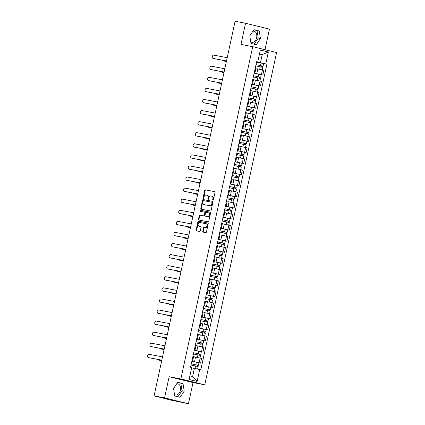 <?xml version="1.0" encoding="UTF-8"?>
<svg xmlns="http://www.w3.org/2000/svg" width="425" height="425" viewBox="0 0 425 425"><rect width="100%" height="100%" fill="white"/><g stroke="black" fill="none" stroke-linecap="round" stroke-linejoin="round"><path stroke-width="0.64" d="M212.946 200.239A0.499 0.367 -76.2 0 0 213.414 199.819L215.013 192.408A0.712 0.526 -76.2 0 0 214.646 191.617L205.355 189.837A0.712 0.526 -76.2 0 0 204.691 190.437L203.086 197.843A0.499 0.367 -76.2 0 0 203.809 197.981L204.016 197.025A2.284 1.679 -76.2 0 1 206.152 195.107L206.927 195.256A2.284 1.679 -76.2 0 1 206.991 195.272A2.284 1.679 -76.2 0 1 208.096 197.8L207.889 198.762A0.499 0.367 -76.2 0 0 208.611 198.9L208.818 197.944A2.284 1.679 -76.2 0 1 210.954 196.026L211.724 196.175A2.284 1.679 -76.2 0 1 211.788 196.191A2.284 1.679 -76.2 0 1 212.898 198.719L212.691 199.681A0.499 0.367 -76.2 0 0 212.946 200.239M252.917 31.222A5.668 3.836 -79.2 0 1 253.975 31.211A5.668 3.836 -79.2 0 1 256.636 37.697A5.668 3.836 -79.2 0 1 251.844 42.346A5.668 3.836 -79.2 0 1 250.729 41.852M176.683 383.823A5.668 3.836 -79.2 0 1 177.74 383.812A5.668 3.836 -79.2 0 1 180.402 390.293A5.668 3.836 -79.2 0 1 175.61 394.947A5.668 3.836 -79.2 0 1 174.494 394.453M202.805 231.349A0.712 0.526 -76.2 0 0 203.171 232.146L205.774 232.645A0.712 0.526 -76.2 0 0 206.444 232.05L208.223 223.821A0.712 0.526 -76.2 0 0 207.857 223.024L198.565 221.244A0.712 0.526 -76.2 0 0 197.896 221.845L196.122 230.074A0.712 0.526 -76.2 0 0 196.483 230.871L199.633 231.471A0.712 0.526 -76.2 0 0 200.303 230.871L201.062 227.354A0.712 0.526 -76.2 0 0 200.717 226.557L199.134 226.254A1.907 1.403 -76.2 0 1 199.081 226.243A1.907 1.403 -76.2 0 1 198.167 224.092A1.907 1.403 -76.2 0 1 199.941 222.525L206.056 223.699A1.907 1.403 -76.2 0 1 206.109 223.709A1.907 1.403 -76.2 0 1 207.028 225.861A1.907 1.403 -76.2 0 1 205.254 227.428L204.234 227.232A0.712 0.526 -76.2 0 0 203.564 227.832L202.805 231.349L203.283 231.471A0.712 0.526 -76.2 0 0 203.517 232.215M180.864 378.951L169.134 376.704L164.56 397.874L154.094 395.872L235.089 21.25L245.554 23.253L240.975 44.418L252.705 46.665L180.864 378.951L204.754 384.827L276.595 52.541L252.705 46.665M210.465 210.965A0.712 0.526 -76.2 0 0 211.129 210.364L212.909 202.135A0.712 0.526 -76.2 0 0 212.564 201.344L203.251 199.564A0.712 0.526 -76.2 0 0 202.587 200.159L200.807 208.388A0.712 0.526 -76.2 0 0 201.174 209.185L210.465 210.965M210.566 212.978L208.787 221.207A0.712 0.526 -76.2 0 1 208.123 221.802L198.831 220.028A0.712 0.526 -76.2 0 0 198.831 220.028A0.712 0.526 -76.2 0 1 198.464 219.231L199.224 215.709A0.712 0.526 -76.2 0 1 199.893 215.108L203.66 215.831A0.712 0.526 -76.2 0 0 204.324 215.236L204.834 212.898A0.712 0.526 -76.2 0 0 204.468 212.102L200.542 211.352A0.499 0.367 -76.2 0 1 200.754 210.375L210.2 212.181A0.712 0.526 -76.2 0 1 210.566 212.978M164.56 397.874L188.45 403.75L170.117 399.957L156.251 396.403M264.998 49.688L269.445 29.128L245.554 23.253M188.45 403.75L193.024 382.585L204.754 384.827M154.094 395.872L156.225 396.525M254.214 72.861L254.91 73.063L255.919 68.377L255.228 68.17M254.155 73.121L261.418 74.63L262.432 69.944L256.753 68.733M262.432 69.944L263.888 70.3L262.873 74.991L261.189 74.667M254.91 73.063L254.187 72.962M261.418 74.63L262.873 74.991M251.818 83.938L252.514 84.145L253.523 79.459L252.833 79.252M258.793 85.749L260.477 86.068L261.492 81.382L253.486 79.65M252.514 84.145L251.791 84.044M251.759 84.203L260.477 86.068M249.422 95.019L250.118 95.227L251.127 90.536L250.437 90.334M256.397 96.831L258.081 97.15L259.096 92.464L251.09 90.732M250.118 95.227L249.401 95.126M249.363 95.285L258.081 97.15M247.026 106.101L247.722 106.308L248.731 101.618L248.041 101.416M254.001 107.907L255.685 108.232L256.7 103.546L249.565 101.979M247.722 106.308L247.005 106.207M246.968 106.362L255.685 108.232M244.63 117.183L245.326 117.39L246.335 112.699L245.645 112.492M251.611 118.989L253.289 119.313L254.304 114.623L247.169 113.061M245.326 117.39L244.609 117.289M244.572 117.443L253.289 119.313M242.234 128.265L242.93 128.467L243.939 123.781L243.249 123.574M249.215 130.071L250.893 130.395L251.908 125.704L244.773 124.142M242.93 128.467L242.213 128.371M242.176 128.525L250.893 130.395M239.838 139.347L240.534 139.549L241.549 134.863L240.853 134.656M246.819 141.153L248.498 141.472L249.512 136.786L242.377 135.219M240.534 139.549L239.817 139.448M239.78 139.607L248.498 141.472M237.442 150.423L238.138 150.631L239.153 145.945L238.457 145.738M244.423 152.235L246.102 152.554L247.116 147.868L239.11 146.136M238.138 150.631L237.421 150.53M237.384 150.689L246.102 152.554M235.046 161.505L235.742 161.712L236.757 157.022L236.061 156.82M242.027 163.317L243.706 163.636L244.72 158.95L236.714 157.218M235.742 161.712L235.025 161.612M234.988 161.771L243.706 163.636M232.65 172.587L233.346 172.794L234.361 168.103L233.665 167.902M239.631 174.393L241.31 174.718L242.324 170.027L235.19 168.465M233.346 172.794L232.629 172.693M232.592 172.847L241.31 174.718M230.254 183.669L230.95 183.871L231.965 179.185L231.269 178.978M237.235 185.475L238.914 185.799L239.928 181.108L232.794 179.547M230.95 183.871L230.233 183.775M230.196 183.929L238.914 185.799M227.858 194.751L228.554 194.953L229.569 190.267L228.873 190.06M234.839 196.557L236.518 196.881L237.532 192.19L230.398 190.623M228.554 194.953L227.837 194.852M227.8 195.011L236.518 196.881M225.462 205.827L226.158 206.035L227.173 201.349L226.477 201.142M232.443 207.639L234.122 207.958L235.137 203.272L228.002 201.705M226.158 206.035L225.441 205.934M225.404 206.093L234.122 207.958M223.067 216.909L223.762 217.117L224.777 212.426L224.081 212.224M230.047 218.721L231.731 219.04L232.741 214.354L224.735 212.622M223.762 217.117L223.045 217.016M223.008 217.175L231.731 219.04M220.671 227.991L221.367 228.198L222.381 223.508L221.685 223.306M227.651 229.798L229.335 230.122L230.345 225.436L222.339 223.704M221.367 228.198L220.649 228.097M220.612 228.252L229.335 230.122M218.275 239.073L218.971 239.28L219.985 234.589L219.289 234.382M225.255 240.879L226.939 241.203L227.949 236.512L220.814 234.951M218.971 239.28L218.253 239.179M218.222 239.333L226.939 241.203M215.879 250.155L216.575 250.357L217.589 245.671L216.893 245.464M222.859 251.961L224.543 252.285L225.553 247.594L218.418 246.032M216.575 250.357L215.857 250.261M215.826 250.415L224.543 252.285M213.483 261.237L214.179 261.439L215.193 256.753L214.498 256.546M220.463 263.043L222.148 263.367L223.157 258.676L216.022 257.109M214.179 261.439L213.462 261.338M213.43 261.497L222.148 263.367M211.087 272.313L211.783 272.521L212.798 267.835L212.102 267.628M218.067 274.125L219.752 274.444L220.761 269.758L213.626 268.191M211.783 272.521L211.066 272.42M211.034 272.579L219.752 274.444M208.691 283.395L209.387 283.603L210.402 278.912L209.706 278.71M215.672 285.207L217.356 285.526L218.365 280.84L210.359 279.108M209.387 283.603L208.67 283.502M208.638 283.661L217.356 285.526M206.295 294.477L206.991 294.684L208.006 289.993L207.31 289.792M213.276 296.283L214.96 296.608L215.974 291.922L207.963 290.185M206.991 294.684L206.274 294.583M206.242 294.737L214.96 296.608M203.899 305.559L204.595 305.761L205.61 301.075L204.914 300.868M210.88 307.365L212.564 307.689L213.578 302.998L206.438 301.437M204.595 305.761L203.878 305.665M203.846 305.819L212.564 307.689M201.503 316.641L202.199 316.843L203.214 312.157L202.518 311.95M208.484 318.447L210.168 318.771L211.183 314.08L204.042 312.518M202.199 316.843L201.482 316.742M201.45 316.901L210.168 318.771M199.107 327.717L199.803 327.925L200.818 323.239L200.122 323.032M206.088 329.529L207.772 329.848L208.787 325.162L201.647 323.595M199.803 327.925L199.086 327.824M199.054 327.983L207.772 329.848M196.711 338.799L197.407 339.007L198.422 334.316L197.726 334.114M203.692 340.611L205.376 340.93L206.391 336.244L198.379 334.512M197.407 339.007L196.69 338.906M196.658 339.065L205.376 340.93M194.315 349.881L195.011 350.088L196.026 345.397L195.33 345.196M201.296 351.688L202.98 352.012L203.995 347.326L195.983 345.594M195.011 350.088L194.294 349.987M194.262 350.142L202.98 352.012M191.925 360.963L192.615 361.17L193.63 356.479L192.934 356.272M198.9 362.769L200.584 363.093L201.599 358.402L193.587 356.671M192.615 361.17L191.898 361.069M191.866 361.223L200.584 363.093M189.885 375.859L192.621 376.534L194.39 368.363L199.708 369.522L197.131 381.453L189.104 379.483L191.68 367.545L190.559 367.269L256.626 61.694L257.752 61.97L256.583 61.885M256.551 62.039L260.456 62.788L262.225 54.618L259.484 53.943M259.452 54.087L262.225 54.618L268.356 52.009L265.779 63.941L260.456 62.788M257.752 61.97L260.328 50.038L268.356 52.009M199.708 369.522L200.834 369.798L266.9 64.218L265.779 63.941M256.296 44.71L260.445 38.51L259.261 31.004L253.938 29.692L249.794 35.891L250.973 43.403L256.296 44.71M169.134 376.704L193.024 382.585M180.062 397.311L184.206 391.112L183.026 383.6L177.703 382.293L173.559 388.493L174.739 395.999L180.062 397.311M194.39 368.363L192.063 367.922M263.585 63.585L266.9 64.218M192.621 376.534L197.131 381.453M254.161 44.184L258.235 38.091L257.056 30.579L253.868 29.798M258.235 38.091L260.445 38.51M257.056 30.579L259.261 31.004M177.926 396.785L182.001 390.687L180.822 383.18L177.634 382.394M182.001 390.687L184.206 391.112M180.822 383.18L183.026 383.6M213.201 200.17A0.499 0.367 -76.2 0 1 213.164 199.798L213.377 198.842A2.284 1.679 -76.2 0 0 212.266 196.308A2.284 1.679 -76.2 0 0 212.202 196.292L211.852 196.207M207.049 195.288L207.405 195.373A2.284 1.679 -76.2 0 1 207.469 195.388A2.284 1.679 -76.2 0 1 208.574 197.923L208.367 198.879A0.499 0.367 -76.2 0 0 208.399 199.251M214.779 191.664L205.833 189.954A0.712 0.526 -76.2 0 0 205.169 190.554L203.564 197.96A0.499 0.367 -76.2 0 0 203.596 198.332M212.675 201.392L203.729 199.681A0.712 0.526 -76.2 0 0 203.065 200.281L201.285 208.505A0.712 0.526 -76.2 0 0 201.519 209.249M212.022 202.768A0.499 0.367 -76.2 0 0 211.767 202.21L203.612 200.648A0.499 0.367 -76.2 0 0 203.145 201.067L202.922 202.077A2.284 1.679 -76.2 0 0 204.032 204.611A2.284 1.679 -76.2 0 0 204.096 204.627L209.668 205.689A2.284 1.679 -76.2 0 0 211.804 203.777L212.022 202.768L212.5 202.884A0.499 0.367 -76.2 0 0 212.245 202.327L212.256 202.327M204.446 204.712A2.284 1.679 -76.2 0 0 204.51 204.728A2.284 1.679 -76.2 0 0 204.574 204.744L204.096 204.627M212.5 202.884L212.282 203.894A2.284 1.679 -76.2 0 1 210.147 205.812L204.574 204.744M204.505 212.112L204.946 212.218A0.712 0.526 -76.2 0 1 205.307 213.015L204.802 215.353A0.712 0.526 -76.2 0 1 204.138 215.948L200.372 215.231A0.712 0.526 -76.2 0 0 199.702 215.826L198.942 219.348A0.712 0.526 -76.2 0 0 199.176 220.092M210.333 212.234L201.232 210.492A0.499 0.367 -76.2 0 0 200.913 211.422M207.57 216.58A1.907 1.403 -76.2 0 0 209.344 215.013A1.907 1.403 -76.2 0 0 208.431 212.861A1.907 1.403 -76.2 0 0 208.377 212.851L206.221 212.436A0.712 0.526 -76.2 0 0 205.557 213.037L205.052 215.374A0.712 0.526 -76.2 0 0 205.413 216.166L208.048 216.697A1.907 1.403 -76.2 0 0 209.822 215.135A1.907 1.403 -76.2 0 0 208.909 212.978A1.907 1.403 -76.2 0 0 208.856 212.968L208.484 212.877M208.048 216.697L205.891 216.288M206.162 223.72L206.534 223.816A1.907 1.403 -76.2 0 1 206.587 223.826A1.907 1.403 -76.2 0 1 207.506 225.978A1.907 1.403 -76.2 0 1 205.732 227.545L204.712 227.348A0.712 0.526 -76.2 0 0 204.042 227.949L203.283 231.471M199.506 226.35A1.907 1.403 -76.2 0 0 199.559 226.36A1.907 1.403 -76.2 0 0 199.612 226.376L199.134 226.254M200.828 226.605L199.612 226.376M207.99 223.077L199.043 221.367A0.712 0.526 -76.2 0 0 198.374 221.962L196.594 230.191A0.712 0.526 -76.2 0 0 196.828 230.934M255.728 65.859L262.825 67.373L262.278 69.907M255.983 64.68L262.161 65.965L261.885 65.923L261.635 67.07M221.946 60.122A1.673 1.232 -76.2 0 0 222.647 60.743A1.673 1.232 -76.2 0 0 222.695 60.754L226.392 61.46M255.988 64.653L263.086 66.167L262.507 66.077L262.257 67.214M256.541 62.093L263.638 63.612L263.086 66.167M226.387 61.498L223.316 60.908A1.673 1.232 103.8 0 1 223.268 60.897A1.673 1.232 103.8 0 1 223.221 60.887M261.89 65.891L262.507 66.077M226.493 60.993L213.759 58.554A1.673 1.232 103.8 0 1 213.711 58.549A1.673 1.232 103.8 0 1 213.663 58.533M227.21 57.694L213.844 55.138A1.673 1.232 -76.2 0 0 212.288 56.509A1.673 1.232 -76.2 0 0 213.09 58.395A1.673 1.232 -76.2 0 0 213.137 58.406L226.504 60.961M253.332 76.941L260.429 78.455L259.882 80.984M253.486 79.64L254.357 79.815M253.587 75.762L259.765 77.047L259.489 77.005L259.239 78.152M219.55 71.203A1.673 1.232 -76.2 0 0 220.251 71.825A1.673 1.232 -76.2 0 0 220.299 71.836L223.996 72.542M253.592 75.735L260.69 77.249L260.111 77.159L259.861 78.296M254.145 73.174L261.242 74.688L260.69 77.249M223.991 72.574L220.92 71.99A1.673 1.232 103.8 0 1 220.873 71.979A1.673 1.232 103.8 0 1 220.825 71.968M259.494 76.973L260.111 77.159M250.936 88.023L258.033 89.537L257.486 92.066M251.09 90.722L251.961 90.897M251.191 86.838L257.369 88.129L257.093 88.087L256.843 89.234M217.154 82.285A1.673 1.232 -76.2 0 0 217.855 82.907A1.673 1.232 -76.2 0 0 217.903 82.918L221.6 83.624M251.196 86.812L258.294 88.331L257.715 88.241L257.465 89.377M251.749 84.256L258.846 85.77L258.294 88.331M221.595 83.656L218.524 83.072A1.673 1.232 103.8 0 1 218.477 83.061A1.673 1.232 103.8 0 1 218.429 83.045M257.098 88.055L257.715 88.241M248.54 99.105L255.637 100.619L255.09 103.147M248.795 97.92L254.973 99.211L254.697 99.168L254.447 100.316M214.758 93.367A1.673 1.232 -76.2 0 0 215.459 93.989A1.673 1.232 -76.2 0 0 215.507 93.999L219.204 94.706M248.8 97.893L255.898 99.407L255.319 99.317L255.069 100.459M249.353 95.338L256.45 96.852L255.898 99.407M219.199 94.738L216.128 94.148A1.673 1.232 103.8 0 1 216.081 94.137A1.673 1.232 103.8 0 1 216.033 94.127M254.702 99.131L255.319 99.317M224.097 72.075L211.363 69.636A1.673 1.232 103.8 0 1 211.315 69.626A1.673 1.232 103.8 0 1 211.268 69.615M224.814 68.776L211.448 66.215A1.673 1.232 -76.2 0 0 209.892 67.586A1.673 1.232 -76.2 0 0 210.694 69.477A1.673 1.232 -76.2 0 0 210.742 69.482L224.108 72.043M221.701 83.157L208.967 80.718A1.673 1.232 103.8 0 1 208.919 80.707A1.673 1.232 103.8 0 1 208.872 80.697M222.418 79.858L209.052 77.297A1.673 1.232 -76.2 0 0 207.496 78.668A1.673 1.232 -76.2 0 0 208.298 80.553A1.673 1.232 -76.2 0 0 208.346 80.564L221.712 83.125M219.305 94.238L206.571 91.8A1.673 1.232 103.8 0 1 206.523 91.789A1.673 1.232 103.8 0 1 206.476 91.779M220.023 90.934L206.656 88.379A1.673 1.232 -76.2 0 0 205.1 89.749A1.673 1.232 -76.2 0 0 205.902 91.635A1.673 1.232 -76.2 0 0 205.95 91.646L219.316 94.207M246.144 110.181L253.242 111.695L252.694 114.229M246.399 109.002L252.577 110.293L252.301 110.245L252.052 111.392M212.362 104.449A1.673 1.232 -76.2 0 0 213.063 105.071A1.673 1.232 -76.2 0 0 213.111 105.076L216.808 105.788M246.404 108.975L253.502 110.489L252.923 110.399L252.673 111.541M246.957 106.42L254.054 107.934L253.502 110.489M216.803 105.82L213.732 105.23A1.673 1.232 103.8 0 1 213.685 105.219A1.673 1.232 103.8 0 1 213.637 105.209M252.307 110.213L252.923 110.399M243.748 121.263L250.846 122.777L250.298 125.311M244.003 120.084L250.182 121.369L249.905 121.327L249.656 122.474M209.966 115.526A1.673 1.232 -76.2 0 0 210.667 116.147A1.673 1.232 -76.2 0 0 210.715 116.158L214.413 116.87M244.008 120.057L251.106 121.571L250.527 121.481L250.277 122.623M244.561 117.502L251.658 119.016L251.106 121.571M214.407 116.902L211.337 116.312A1.673 1.232 103.8 0 1 211.289 116.301A1.673 1.232 103.8 0 1 211.241 116.291M249.911 121.295L250.527 121.481M216.909 105.315L204.175 102.882A1.673 1.232 103.8 0 1 204.127 102.871A1.673 1.232 103.8 0 1 204.085 102.855M217.627 102.016L204.26 99.461A1.673 1.232 -76.2 0 0 202.704 100.831A1.673 1.232 -76.2 0 0 203.506 102.717A1.673 1.232 -76.2 0 0 203.554 102.728L216.92 105.283M214.513 116.397L201.779 113.964A1.673 1.232 103.8 0 1 201.732 113.953A1.673 1.232 103.8 0 1 201.689 113.937M215.231 113.098L201.864 110.543A1.673 1.232 -76.2 0 0 200.308 111.913A1.673 1.232 -76.2 0 0 201.11 113.799A1.673 1.232 -76.2 0 0 201.158 113.81L214.524 116.365M241.352 132.345L248.45 133.859L247.903 136.393M241.607 131.166L247.791 132.451L247.509 132.409L247.26 133.556M207.57 126.608A1.673 1.232 -76.2 0 0 208.271 127.229A1.673 1.232 -76.2 0 0 208.319 127.24L212.017 127.946M241.613 131.139L248.71 132.653L248.131 132.563L247.881 133.7M242.165 128.578L249.262 130.093L248.71 132.653M212.011 127.983L208.941 127.394A1.673 1.232 103.8 0 1 208.893 127.383A1.673 1.232 103.8 0 1 208.845 127.373M247.515 132.377L248.131 132.563M238.956 143.427L246.054 144.941L245.507 147.47M239.11 146.126L239.982 146.301M239.211 142.248L245.395 143.533L245.113 143.491L244.864 144.638M205.174 137.689A1.673 1.232 -76.2 0 0 205.875 138.311A1.673 1.232 -76.2 0 0 205.923 138.322L209.621 139.028M239.217 142.221L246.314 143.735L245.735 143.645L245.491 144.782M239.769 139.66L246.867 141.174L246.314 143.735M209.615 139.06L206.545 138.476A1.673 1.232 103.8 0 1 206.497 138.465A1.673 1.232 103.8 0 1 206.449 138.449M245.119 143.459L245.735 143.645M236.56 154.509L243.658 156.023L243.111 158.552M236.714 157.208L237.586 157.383M236.815 153.324L242.999 154.615L242.718 154.572L242.468 155.72M202.778 148.771A1.673 1.232 -76.2 0 0 203.479 149.393A1.673 1.232 -76.2 0 0 203.527 149.403L207.225 150.11M236.821 153.298L243.918 154.812L243.339 154.721L243.095 155.863M237.373 150.742L244.476 152.256L243.918 154.812M207.219 150.142L204.149 149.552A1.673 1.232 103.8 0 1 204.101 149.547A1.673 1.232 103.8 0 1 204.058 149.531M242.723 154.541L243.339 154.721M234.164 165.585L241.262 167.105L240.715 169.633M234.419 164.406L240.603 165.697L240.322 165.654L240.072 166.802M200.382 159.853A1.673 1.232 -76.2 0 0 201.083 160.475A1.673 1.232 -76.2 0 0 201.131 160.485L204.829 161.192M234.425 164.379L241.522 165.893L240.943 165.803L240.699 166.945M234.977 161.824L242.08 163.338L241.522 165.893M204.823 161.224L201.753 160.634A1.673 1.232 103.8 0 1 201.705 160.623A1.673 1.232 103.8 0 1 201.663 160.613M240.327 165.617L240.943 165.803M231.768 176.667L238.866 178.181L238.319 180.715M232.023 175.488L238.207 176.779L237.926 176.731L237.676 177.878M197.986 170.935A1.673 1.232 -76.2 0 0 198.688 171.551A1.673 1.232 -76.2 0 0 198.735 171.562L202.438 172.274M232.029 175.461L239.132 176.975L238.547 176.885L238.303 178.027M232.581 172.906L239.684 174.42L239.132 176.975M202.428 172.306L199.357 171.716A1.673 1.232 103.8 0 1 199.309 171.705A1.673 1.232 103.8 0 1 199.267 171.695M237.931 176.699L238.547 176.885M229.373 187.749L236.47 189.263L235.923 191.797M229.627 186.57L235.811 187.855L235.53 187.813L235.28 188.96M195.59 182.012A1.673 1.232 -76.2 0 0 196.292 182.633A1.673 1.232 -76.2 0 0 196.339 182.644L200.042 183.35M229.633 186.543L236.736 188.057L236.151 187.967L235.907 189.104M230.185 183.982L237.288 185.502L236.736 188.057M200.032 183.387L196.961 182.798A1.673 1.232 103.8 0 1 196.913 182.787A1.673 1.232 103.8 0 1 196.871 182.777M235.535 187.781L236.151 187.967M226.977 198.831L234.074 200.345L233.527 202.879M227.232 197.652L233.415 198.937L233.134 198.895L232.884 200.042M193.194 193.093A1.673 1.232 -76.2 0 0 193.896 193.715A1.673 1.232 -76.2 0 0 193.943 193.726L197.646 194.432M227.237 197.625L234.34 199.139L233.755 199.049L233.511 200.186M227.789 195.064L234.892 196.578L234.34 199.139M197.636 194.464L194.565 193.88A1.673 1.232 103.8 0 1 194.517 193.869A1.673 1.232 103.8 0 1 194.475 193.858M233.139 198.863L233.755 199.049M224.581 209.913L231.678 211.427L231.131 213.956M224.735 212.612L225.606 212.787M224.836 208.733L231.019 210.019L230.738 209.977L230.488 211.124M190.798 204.175A1.673 1.232 -76.2 0 0 191.5 204.797A1.673 1.232 -76.2 0 0 191.548 204.808L195.25 205.514M224.841 208.702L231.944 210.221L231.359 210.131L231.115 211.268M225.393 206.146L232.496 207.66L231.944 210.221M195.24 205.546L192.169 204.962A1.673 1.232 103.8 0 1 192.121 204.951A1.673 1.232 103.8 0 1 192.079 204.935M230.743 209.945L231.359 210.131M212.117 127.479L199.383 125.04A1.673 1.232 103.8 0 1 199.336 125.03A1.673 1.232 103.8 0 1 199.293 125.019M212.835 124.18L199.468 121.624A1.673 1.232 -76.2 0 0 197.912 122.995A1.673 1.232 -76.2 0 0 198.714 124.881A1.673 1.232 -76.2 0 0 198.762 124.892L212.128 127.447M209.727 138.561L196.988 136.122A1.673 1.232 103.8 0 1 196.94 136.112A1.673 1.232 103.8 0 1 196.897 136.101M210.439 135.262L197.072 132.701A1.673 1.232 -76.2 0 0 195.516 134.072A1.673 1.232 -76.2 0 0 196.318 135.963A1.673 1.232 -76.2 0 0 196.366 135.968L209.732 138.529M207.331 149.643L194.592 147.204A1.673 1.232 103.8 0 1 194.544 147.193A1.673 1.232 103.8 0 1 194.501 147.183M208.043 146.343L194.677 143.783A1.673 1.232 -76.2 0 0 193.12 145.153A1.673 1.232 -76.2 0 0 193.922 147.039A1.673 1.232 -76.2 0 0 193.97 147.05L207.336 149.611M204.935 160.724L192.196 158.286A1.673 1.232 103.8 0 1 192.148 158.275A1.673 1.232 103.8 0 1 192.105 158.265M205.647 157.42L192.281 154.865A1.673 1.232 -76.2 0 0 190.724 156.235A1.673 1.232 -76.2 0 0 191.526 158.121A1.673 1.232 -76.2 0 0 191.574 158.132L204.94 160.687M202.539 171.801L189.8 169.368A1.673 1.232 103.8 0 1 189.752 169.357A1.673 1.232 103.8 0 1 189.709 169.341M203.251 168.502L189.885 165.947A1.673 1.232 -76.2 0 0 188.328 167.317A1.673 1.232 -76.2 0 0 189.13 169.203A1.673 1.232 -76.2 0 0 189.178 169.214L202.544 171.769M200.143 182.883L187.404 180.444A1.673 1.232 103.8 0 1 187.356 180.439A1.673 1.232 103.8 0 1 187.313 180.423M200.855 179.584L187.489 177.028A1.673 1.232 -76.2 0 0 185.932 178.399A1.673 1.232 -76.2 0 0 186.734 180.285A1.673 1.232 -76.2 0 0 186.782 180.296L200.148 182.851M197.747 193.965L185.008 191.526A1.673 1.232 103.8 0 1 184.96 191.516A1.673 1.232 103.8 0 1 184.917 191.505M198.459 190.666L185.093 188.105A1.673 1.232 -76.2 0 0 183.536 189.481A1.673 1.232 -76.2 0 0 184.338 191.367A1.673 1.232 -76.2 0 0 184.386 191.377L197.752 193.933M195.351 205.047L182.612 202.608A1.673 1.232 103.8 0 1 182.564 202.597A1.673 1.232 103.8 0 1 182.522 202.587M196.063 201.748L182.697 199.187A1.673 1.232 -76.2 0 0 181.14 200.558A1.673 1.232 -76.2 0 0 181.942 202.443A1.673 1.232 -76.2 0 0 181.99 202.454L195.357 205.015M222.185 220.995L229.282 222.509L228.735 225.038M222.339 223.693L223.21 223.869M222.44 219.81L228.623 221.101L228.342 221.058L228.092 222.206M188.403 215.257A1.673 1.232 -76.2 0 0 189.104 215.879A1.673 1.232 -76.2 0 0 189.152 215.889L192.854 216.596M222.445 219.783L229.548 221.298L228.963 221.207L228.719 222.349M222.998 217.228L230.1 218.742L229.548 221.298M192.844 216.628L189.773 216.038A1.673 1.232 103.8 0 1 189.725 216.033A1.673 1.232 103.8 0 1 189.683 216.017M228.352 221.021L228.963 221.207M219.789 232.071L226.892 233.591L226.339 236.119M220.044 230.892L226.227 232.183L225.946 232.135L225.702 233.282M186.007 226.339A1.673 1.232 -76.2 0 0 186.708 226.961A1.673 1.232 -76.2 0 0 186.756 226.966L190.458 227.678M220.049 230.865L227.152 232.379L226.567 232.289L226.323 233.431M220.602 228.31L227.704 229.824L227.152 232.379M190.448 227.71L187.377 227.12A1.673 1.232 103.8 0 1 187.329 227.109A1.673 1.232 103.8 0 1 187.287 227.099M225.957 232.103L226.567 232.289M217.393 243.153L224.496 244.667L223.948 247.201M217.648 241.974L223.832 243.259L223.55 243.217L223.306 244.364M183.616 237.416A1.673 1.232 -76.2 0 0 184.312 238.037A1.673 1.232 -76.2 0 0 184.36 238.048L188.062 238.76M217.653 241.947L224.756 243.461L224.172 243.371L223.927 244.513M218.206 239.392L225.308 240.906L224.756 243.461M188.052 238.792L184.981 238.202A1.673 1.232 103.8 0 1 184.933 238.191A1.673 1.232 103.8 0 1 184.891 238.181M223.561 243.185L224.172 243.371M214.997 254.235L222.1 255.749L221.553 258.283M215.252 253.056L221.436 254.341L221.154 254.299L220.91 255.446M181.22 248.498A1.673 1.232 -76.2 0 0 181.916 249.119A1.673 1.232 -76.2 0 0 181.964 249.13L185.667 249.836M215.257 253.029L222.36 254.543L221.776 254.453L221.531 255.59M215.81 250.468L222.913 251.982L222.36 254.543M185.656 249.873L182.585 249.284A1.673 1.232 103.8 0 1 182.538 249.273A1.673 1.232 103.8 0 1 182.495 249.262M221.165 254.267L221.776 254.453M212.601 265.317L219.704 266.831L219.157 269.36M212.856 264.137L219.04 265.423L218.758 265.381L218.514 266.528M178.824 259.579A1.673 1.232 -76.2 0 0 179.52 260.201A1.673 1.232 -76.2 0 0 179.568 260.212L183.271 260.918M212.861 264.111L219.964 265.625L219.38 265.535L219.135 266.672M213.414 261.55L220.517 263.064L219.964 265.625M183.26 260.95L180.189 260.366A1.673 1.232 103.8 0 1 180.142 260.355A1.673 1.232 103.8 0 1 180.099 260.339M218.769 265.349L219.38 265.535M210.205 276.399L217.308 277.913L216.761 280.442M210.359 279.098L211.23 279.273M210.46 275.214L216.644 276.505L216.362 276.462L216.118 277.61M176.428 270.661A1.673 1.232 -76.2 0 0 177.124 271.283A1.673 1.232 -76.2 0 0 177.172 271.293L180.875 272M210.465 275.188L217.568 276.702L216.984 276.617L216.739 277.753M211.018 272.632L218.121 274.146L217.568 276.702M180.864 272.032L177.793 271.447A1.673 1.232 103.8 0 1 177.746 271.437A1.673 1.232 103.8 0 1 177.703 271.421M216.373 276.431L216.984 276.617M192.955 216.128L180.216 213.69A1.673 1.232 103.8 0 1 180.168 213.679A1.673 1.232 103.8 0 1 180.126 213.669M193.667 212.829L180.301 210.269A1.673 1.232 -76.2 0 0 178.744 211.639A1.673 1.232 -76.2 0 0 179.547 213.525A1.673 1.232 -76.2 0 0 179.594 213.536L192.961 216.097M190.559 227.21L177.82 224.772A1.673 1.232 103.8 0 1 177.772 224.761A1.673 1.232 103.8 0 1 177.73 224.745M191.271 223.906L177.905 221.351A1.673 1.232 -76.2 0 0 176.348 222.721A1.673 1.232 -76.2 0 0 177.151 224.607A1.673 1.232 -76.2 0 0 177.198 224.618L190.565 227.173M188.163 238.287L175.424 235.854A1.673 1.232 103.8 0 1 175.376 235.843A1.673 1.232 103.8 0 1 175.334 235.827M188.875 234.988L175.509 232.433A1.673 1.232 -76.2 0 0 173.952 233.803A1.673 1.232 -76.2 0 0 174.76 235.689A1.673 1.232 -76.2 0 0 174.803 235.7L188.169 238.255M185.768 249.369L173.028 246.93A1.673 1.232 103.8 0 1 172.98 246.92A1.673 1.232 103.8 0 1 172.938 246.909M186.479 246.07L173.113 243.514A1.673 1.232 -76.2 0 0 171.557 244.885A1.673 1.232 -76.2 0 0 172.364 246.771A1.673 1.232 -76.2 0 0 172.407 246.782L185.773 249.337M183.372 260.451L170.632 258.012A1.673 1.232 103.8 0 1 170.59 258.002A1.673 1.232 103.8 0 1 170.542 257.991M184.083 257.152L170.717 254.591A1.673 1.232 -76.2 0 0 169.161 255.962A1.673 1.232 -76.2 0 0 169.968 257.853A1.673 1.232 -76.2 0 0 170.011 257.858L183.377 260.419M180.976 271.533L168.236 269.094A1.673 1.232 103.8 0 1 168.194 269.083A1.673 1.232 103.8 0 1 168.146 269.073M181.688 268.233L168.321 265.673A1.673 1.232 -76.2 0 0 166.765 267.043A1.673 1.232 -76.2 0 0 167.572 268.929A1.673 1.232 -76.2 0 0 167.615 268.94L180.981 271.501M207.809 287.475L214.912 288.995L214.365 291.523M207.963 290.179L208.834 290.355M208.064 286.296L214.248 287.587L213.966 287.544L213.722 288.692M174.032 281.743A1.673 1.232 -76.2 0 0 174.733 282.365A1.673 1.232 -76.2 0 0 174.776 282.375L178.479 283.082M208.069 286.269L215.172 287.783L214.588 287.693L214.343 288.835M208.622 283.714L215.725 285.228L215.172 287.783M178.468 283.114L175.398 282.524A1.673 1.232 103.8 0 1 175.35 282.513A1.673 1.232 103.8 0 1 175.307 282.503M213.977 287.507L214.588 287.693M178.58 282.614L165.84 280.176A1.673 1.232 103.8 0 1 165.798 280.165A1.673 1.232 103.8 0 1 165.75 280.155M179.292 279.31L165.925 276.755A1.673 1.232 -76.2 0 0 164.369 278.125A1.673 1.232 -76.2 0 0 165.176 280.011A1.673 1.232 -76.2 0 0 165.219 280.022L178.585 282.577M205.413 298.557L212.516 300.071L211.969 302.605M205.668 297.378L211.852 298.669L211.57 298.621L211.326 299.768M171.636 292.825A1.673 1.232 -76.2 0 0 172.337 293.447A1.673 1.232 -76.2 0 0 172.38 293.452L176.083 294.164M205.673 297.351L212.776 298.865L212.192 298.775L211.947 299.917M206.226 294.796L213.329 296.31L212.776 298.865M176.077 294.196L173.002 293.606A1.673 1.232 103.8 0 1 172.954 293.595A1.673 1.232 103.8 0 1 172.911 293.585M211.581 298.589L212.192 298.775M176.184 293.691L163.444 291.258A1.673 1.232 103.8 0 1 163.402 291.247A1.673 1.232 103.8 0 1 163.354 291.231M176.896 290.392L163.529 287.837A1.673 1.232 -76.2 0 0 161.973 289.207A1.673 1.232 -76.2 0 0 162.78 291.093A1.673 1.232 -76.2 0 0 162.823 291.104L176.189 293.659M203.017 309.639L210.12 311.153L209.573 313.687M203.272 308.46L209.456 309.745L209.174 309.703L208.93 310.85M169.24 303.902A1.673 1.232 -76.2 0 0 169.942 304.523A1.673 1.232 -76.2 0 0 169.984 304.534L173.687 305.246M203.278 308.433L210.38 309.947L209.796 309.857L209.552 310.994M203.83 305.873L210.933 307.392L210.38 309.947M173.682 305.277L170.606 304.688A1.673 1.232 103.8 0 1 170.563 304.677A1.673 1.232 103.8 0 1 170.515 304.667M209.185 309.671L209.796 309.857M173.788 304.773L161.048 302.334A1.673 1.232 103.8 0 1 161.006 302.329A1.673 1.232 103.8 0 1 160.958 302.313M174.5 301.474L161.133 298.918A1.673 1.232 -76.2 0 0 159.582 300.289A1.673 1.232 -76.2 0 0 160.384 302.175A1.673 1.232 -76.2 0 0 160.427 302.186L173.793 304.741M200.621 320.721L207.724 322.235L207.177 324.769M200.876 319.542L207.06 320.827L206.778 320.785L206.534 321.932M166.844 314.983A1.673 1.232 -76.2 0 0 167.546 315.605A1.673 1.232 -76.2 0 0 167.588 315.616L171.291 316.322M200.882 319.515L207.984 321.029L207.4 320.939L207.156 322.076M201.439 316.954L208.537 318.468L207.984 321.029M171.286 316.354L168.21 315.77A1.673 1.232 103.8 0 1 168.167 315.759A1.673 1.232 103.8 0 1 168.119 315.748M206.789 320.753L207.4 320.939M171.392 315.855L158.653 313.416A1.673 1.232 103.8 0 1 158.61 313.406A1.673 1.232 103.8 0 1 158.562 313.395M172.104 312.556L158.738 309.995A1.673 1.232 -76.2 0 0 157.186 311.371A1.673 1.232 -76.2 0 0 157.988 313.257A1.673 1.232 -76.2 0 0 158.031 313.267L171.397 315.823M198.225 331.803L205.328 333.317L204.781 335.846M198.385 334.502L199.251 334.677M198.48 330.623L204.664 331.909L204.383 331.867L204.138 333.014M164.448 326.065A1.673 1.232 -76.2 0 0 165.15 326.687A1.673 1.232 -76.2 0 0 165.192 326.697L168.895 327.404M198.486 330.592L205.588 332.111L205.004 332.021L204.76 333.158M199.043 328.036L206.141 329.55L205.588 332.111M168.89 327.436L165.814 326.852A1.673 1.232 103.8 0 1 165.771 326.841A1.673 1.232 103.8 0 1 165.723 326.825M204.393 331.835L205.004 332.021M168.996 326.937L156.257 324.498A1.673 1.232 103.8 0 1 156.214 324.487A1.673 1.232 103.8 0 1 156.166 324.477M169.708 323.638L156.342 321.077A1.673 1.232 -76.2 0 0 154.79 322.447A1.673 1.232 -76.2 0 0 155.593 324.333A1.673 1.232 -76.2 0 0 155.635 324.344L169.001 326.905M195.829 342.885L202.932 344.399L202.385 346.928M195.989 345.583L196.855 345.759M196.084 341.7L202.268 342.991L201.992 342.948L201.742 344.096M162.053 337.147A1.673 1.232 -76.2 0 0 162.754 337.769A1.673 1.232 -76.2 0 0 162.796 337.779L166.499 338.486M196.095 341.673L203.192 343.188L202.608 343.097L202.364 344.239M196.648 339.118L203.745 340.632L203.192 343.188M166.494 338.518L163.418 337.928A1.673 1.232 103.8 0 1 163.375 337.923A1.673 1.232 103.8 0 1 163.327 337.907M201.997 342.917L202.608 343.097M166.6 338.018L153.861 335.58A1.673 1.232 103.8 0 1 153.818 335.569A1.673 1.232 103.8 0 1 153.77 335.559M167.312 334.719L153.946 332.159A1.673 1.232 -76.2 0 0 152.394 333.529A1.673 1.232 -76.2 0 0 153.197 335.415A1.673 1.232 -76.2 0 0 153.239 335.426L166.605 337.987M193.433 353.961L200.536 355.481L199.989 358.009M193.593 356.665L194.459 356.841M193.688 352.782L199.872 354.073L199.596 354.025L199.346 355.172M159.657 348.229A1.673 1.232 -76.2 0 0 160.358 348.851A1.673 1.232 -76.2 0 0 160.4 348.861L164.103 349.568M193.699 352.755L200.797 354.269L200.212 354.179L199.968 355.321M194.252 350.2L201.349 351.714L200.797 354.269M164.098 349.6L161.022 349.01A1.673 1.232 103.8 0 1 160.979 348.999A1.673 1.232 103.8 0 1 160.932 348.989M199.601 353.993L200.212 354.179M164.204 349.1L151.465 346.662A1.673 1.232 103.8 0 1 151.422 346.651A1.673 1.232 103.8 0 1 151.374 346.641M164.916 345.796L151.55 343.241A1.673 1.232 -76.2 0 0 149.998 344.611A1.673 1.232 -76.2 0 0 150.801 346.497A1.673 1.232 -76.2 0 0 150.848 346.508L164.209 349.063M191.038 365.043L198.14 366.557L197.598 369.065M191.292 363.864L197.476 365.149L197.2 365.107L196.95 366.254M157.261 359.311A1.673 1.232 -76.2 0 0 157.962 359.927A1.673 1.232 -76.2 0 0 158.004 359.938L161.707 360.65M191.303 363.837L198.401 365.351L197.816 365.261L197.572 366.403M191.856 361.282L198.953 362.796L198.401 365.351M161.702 360.682L158.626 360.092A1.673 1.232 103.8 0 1 158.583 360.081A1.673 1.232 103.8 0 1 158.536 360.071M197.205 365.075L197.816 365.261M161.808 360.177L149.069 357.744A1.673 1.232 103.8 0 1 149.026 357.733A1.673 1.232 103.8 0 1 148.978 357.717M162.52 356.878L149.159 354.322A1.673 1.232 -76.2 0 0 147.602 355.693A1.673 1.232 -76.2 0 0 148.405 357.579A1.673 1.232 -76.2 0 0 148.452 357.59L161.813 360.145M201.524 351.656L202.534 346.965M203.92 340.574L204.93 335.883M206.311 329.492L207.326 324.806M208.707 318.41L209.722 313.724M211.103 307.328L212.117 302.642M213.499 296.252L214.513 291.561M215.895 285.17L216.909 280.479M218.291 274.088L219.305 269.397M220.687 263.006L221.701 258.32M223.083 251.924L224.097 247.238M225.478 240.842L226.493 236.157M227.874 229.766L228.889 225.075M230.27 218.684L231.285 213.993M232.666 207.602L233.681 202.911M235.062 196.52L236.077 191.834M237.458 185.438L238.473 180.752M239.854 174.356L240.869 169.671M242.25 163.28L243.265 158.589M244.646 152.198L245.661 147.507M247.042 141.116L248.057 136.43M249.438 130.034L250.452 125.348M251.834 118.952L252.848 114.267M254.23 107.876L255.244 103.185M256.626 96.794L257.64 92.103M259.022 85.712L260.036 81.021M199.128 362.732L200.138 358.047M194.507 361.733L195.521 357.043M196.903 350.652L197.917 345.961M199.298 339.57L200.313 334.879M201.694 328.488L202.709 323.802M204.09 317.406L205.105 312.72M206.486 306.324L207.501 301.638M208.882 295.248L209.897 290.557M211.278 284.166L212.293 279.475M213.674 273.084L214.689 268.393M216.07 262.002L217.085 257.316M218.466 250.92L219.481 246.234M220.862 239.838L221.877 235.153M223.258 228.762L224.273 224.071M225.654 217.68L226.668 212.989M228.05 206.598L229.064 201.912M230.446 195.516L231.46 190.83M232.842 184.434L233.856 179.748M235.238 173.357L236.252 168.667M237.633 162.276L238.648 157.585M240.029 151.194L241.044 146.503M242.425 140.112L243.44 135.426M244.821 129.03L245.836 124.344M247.217 117.948L248.232 113.262M249.613 106.872L250.628 102.181M252.009 95.79L253.024 91.099M254.405 84.708L255.414 80.022M256.801 73.626L257.81 68.94M213.377 198.842L212.898 198.719M208.367 198.879L207.889 198.762M208.574 197.923L208.096 197.8M203.564 197.96L203.086 197.843M205.169 190.554L204.691 190.437M205.833 189.954L205.355 189.837M213.164 199.798L212.691 199.681M201.285 208.505L200.807 208.388M203.065 200.281L202.587 200.159M203.729 199.681L203.251 199.564M210.147 205.812L209.668 205.689M212.282 203.894L211.804 203.777M198.942 219.348L198.464 219.231M199.702 215.826L199.224 215.709M200.372 215.231L199.893 215.108M204.138 215.948L203.66 215.831M204.802 215.353L204.324 215.236M205.307 213.015L204.834 212.898M201.232 210.492L200.754 210.375M204.042 227.949L203.564 227.832M204.712 227.348L204.234 227.232M205.732 227.545L205.254 227.428M196.594 230.191L196.122 230.074M198.374 221.962L197.896 221.845M199.043 221.367L198.565 221.244M260.243 66.773L259.691 69.323M261.056 63.006L260.504 65.567M223.316 60.908L222.695 60.754M213.137 58.406L213.759 58.554M257.848 77.855L257.295 80.405M258.66 74.088L258.108 76.649M220.92 71.99L220.299 71.836M255.452 88.937L254.899 91.487M256.264 85.17L255.712 87.725M218.524 83.072L217.903 82.918M253.056 100.013L252.503 102.563M253.868 96.252L253.316 98.807M216.128 94.148L215.507 93.999M210.742 69.482L211.363 69.636M208.346 80.564L208.967 80.718M205.95 91.646L206.571 91.8M250.66 111.095L250.107 113.645M251.472 107.334L250.92 109.889M213.732 105.23L213.111 105.076M248.264 122.177L247.711 124.727M249.077 118.41L248.524 120.971M211.337 116.312L210.715 116.158M203.554 102.728L204.175 102.882M201.158 113.81L201.779 113.964M245.868 133.259L245.315 135.809M246.681 129.492L246.128 132.053M208.941 127.394L208.319 127.24M243.472 144.341L242.919 146.891M244.285 140.574L243.732 143.129M206.545 138.476L205.923 138.322M241.076 155.423L240.523 157.967M241.889 151.656L241.336 154.211M204.149 149.552L203.527 149.403M238.68 166.499L238.127 169.049M239.493 162.738L238.94 165.293M201.753 160.634L201.131 160.485M236.284 177.581L235.732 180.131M237.097 173.82L236.544 176.375M199.357 171.716L198.735 171.562M233.888 188.663L233.336 191.213M234.701 184.896L234.148 187.457M196.961 182.798L196.339 182.644M231.492 199.745L230.94 202.295M232.305 195.978L231.752 198.539M194.565 193.88L193.943 193.726M229.096 210.827L228.549 213.377M229.909 207.06L229.357 209.615M192.169 204.962L191.548 204.808M198.762 124.892L199.383 125.04M196.366 135.968L196.988 136.122M193.97 147.05L194.592 147.204M191.574 158.132L192.196 158.286M189.178 169.214L189.8 169.368M186.782 180.296L187.404 180.444M184.386 191.377L185.008 191.526M181.99 202.454L182.612 202.608M226.7 221.903L226.153 224.453M227.518 218.142L226.961 220.697M189.773 216.038L189.152 215.889M224.304 232.985L223.757 235.535M225.123 229.224L224.565 231.779M187.377 227.12L186.756 226.966M221.908 244.067L221.361 246.617M222.727 240.3L222.174 242.861M184.981 238.202L184.36 238.048M219.512 255.149L218.965 257.699M220.331 251.382L219.778 253.943M182.585 249.284L181.964 249.13M217.117 266.231L216.569 268.781M217.935 262.464L217.382 265.019M180.189 260.366L179.568 260.212M214.721 277.312L214.173 279.857M215.539 273.546L214.986 276.101M177.793 271.447L177.172 271.293M179.594 213.536L180.216 213.69M177.198 224.618L177.82 224.772M174.803 235.7L175.424 235.854M172.407 246.782L173.028 246.93M170.011 257.858L170.632 258.012M167.615 268.94L168.236 269.094M212.325 288.389L211.778 290.939M213.143 284.628L212.59 287.183M175.398 282.524L174.776 282.375M165.219 280.022L165.84 280.176M209.934 299.471L209.382 302.021M210.747 295.71L210.194 298.265M173.002 293.606L172.38 293.452M162.823 291.104L163.444 291.258M207.538 310.553L206.986 313.103M208.351 306.786L207.798 309.347M170.606 304.688L169.984 304.534M160.427 302.186L161.048 302.334M205.142 321.635L204.59 324.185M205.955 317.868L205.403 320.429M168.21 315.77L167.588 315.616M158.031 313.267L158.653 313.416M202.746 332.717L202.194 335.267M203.559 328.95L203.007 331.505M165.814 326.852L165.192 326.697M155.635 324.344L156.257 324.498M200.35 343.798L199.798 346.343M201.163 340.032L200.611 342.587M163.418 337.928L162.796 337.779M153.239 335.426L153.861 335.58M197.954 354.875L197.402 357.425M198.767 351.114L198.215 353.669M161.022 349.01L160.4 348.861M150.848 346.508L151.465 346.662M195.558 365.957L195.006 368.502M196.371 362.196L195.819 364.751M158.626 360.092L158.004 359.938M148.452 357.59L149.069 357.744M212.266 196.308L211.788 196.191M207.469 195.388L206.991 195.272M204.51 204.728L204.032 204.611M204.962 212.224L204.483 212.107M208.909 212.978L208.431 212.861M206.587 223.826L206.109 223.709M199.559 226.36L199.081 226.243M223.268 60.897L222.647 60.743M213.09 58.395L213.711 58.549M220.873 71.979L220.251 71.825M218.477 83.061L217.855 82.907M216.081 94.137L215.459 93.989M210.694 69.477L211.315 69.626M208.298 80.553L208.919 80.707M205.902 91.635L206.523 91.789M213.685 105.219L213.063 105.071M211.289 116.301L210.667 116.147M203.506 102.717L204.127 102.871M201.11 113.799L201.732 113.953M208.893 127.383L208.271 127.229M206.497 138.465L205.875 138.311M204.101 149.547L203.479 149.393M201.705 160.623L201.083 160.475M199.309 171.705L198.688 171.551M196.913 182.787L196.292 182.633M194.517 193.869L193.896 193.715M192.121 204.951L191.5 204.797M198.714 124.881L199.336 125.03M196.318 135.963L196.94 136.112M193.922 147.039L194.544 147.193M191.526 158.121L192.148 158.275M189.13 169.203L189.752 169.357M186.734 180.285L187.356 180.439M184.338 191.367L184.96 191.516M181.942 202.443L182.564 202.597M189.725 216.033L189.104 215.879M187.329 227.109L186.708 226.961M184.933 238.191L184.312 238.037M182.538 249.273L181.916 249.119M180.142 260.355L179.52 260.201M177.746 271.437L177.124 271.283M179.547 213.525L180.168 213.679M177.151 224.607L177.772 224.761M174.76 235.689L175.376 235.843M172.364 246.771L172.98 246.92M169.968 257.853L170.59 258.002M167.572 268.929L168.194 269.083M175.35 282.513L174.733 282.365M165.176 280.011L165.798 280.165M172.954 293.595L172.337 293.447M162.78 291.093L163.402 291.247M170.563 304.677L169.942 304.523M160.384 302.175L161.006 302.329M168.167 315.759L167.546 315.605M157.988 313.257L158.61 313.406M165.771 326.841L165.15 326.687M155.593 324.333L156.214 324.487M163.375 337.923L162.754 337.769M153.197 335.415L153.818 335.569M160.979 348.999L160.358 348.851M150.801 346.497L151.422 346.651M158.583 360.081L157.962 359.927M148.405 357.579L149.026 357.733"/></g></svg>
